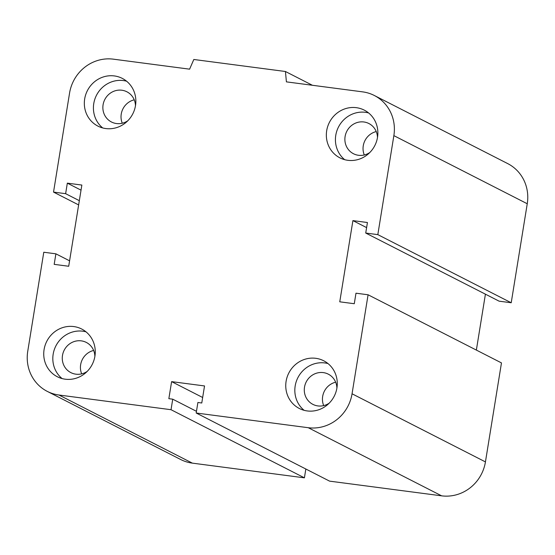 <?xml version="1.0" encoding="UTF-8"?>
<svg xmlns="http://www.w3.org/2000/svg" width="555" height="555" viewBox="0 0 555 555"><rect width="100%" height="100%" fill="white"/><g stroke="black" fill="none" stroke-linecap="round" stroke-linejoin="round"><path stroke-width="0.83" d="M127.81 120.761A16.962 16.137 117.1 0 1 111.465 121.989A16.962 16.137 117.1 0 1 103.084 104.777A16.962 16.137 117.1 0 1 126.88 91.783A16.962 16.137 117.1 0 1 135.475 105.748M134.234 99.817A16.962 16.137 -62.9 0 0 121.247 114.052A16.962 16.137 -62.9 0 0 122.273 123.231M369.824 152.507A16.962 16.137 117.1 0 1 353.479 153.735A16.962 16.137 117.1 0 1 345.099 136.523A16.962 16.137 117.1 0 1 368.895 123.529A16.962 16.137 117.1 0 1 377.49 137.494M376.248 131.563A16.962 16.137 -62.9 0 0 363.261 145.798A16.962 16.137 -62.9 0 0 364.288 154.977M329.233 403.138A16.962 16.137 117.1 0 1 312.881 404.366A16.962 16.137 117.1 0 1 304.508 387.154A16.962 16.137 117.1 0 1 328.303 374.16A16.962 16.137 117.1 0 1 336.899 388.125M335.65 382.194A16.962 16.137 -62.9 0 0 322.663 396.43A16.962 16.137 -62.9 0 0 323.69 405.608M87.218 371.392A16.962 16.137 117.1 0 1 70.873 372.62A16.962 16.137 117.1 0 1 62.493 355.408A16.962 16.137 117.1 0 1 86.289 342.414A16.962 16.137 117.1 0 1 94.884 356.379M93.635 350.448A16.962 16.137 -62.9 0 0 80.648 364.684A16.962 16.137 -62.9 0 0 81.682 373.862M94.912 356.213A26.793 25.495 117.1 0 1 57.325 376.741A26.793 25.495 117.1 0 1 46.793 341.29A26.793 25.495 117.1 0 1 81.682 329.018A26.793 25.495 117.1 0 1 94.912 356.213M85.976 331.821A26.793 25.495 -62.9 0 0 55.875 345.925A26.793 25.495 -62.9 0 0 62.104 378.572M336.927 387.959A26.793 25.495 117.1 0 1 299.339 408.487A26.793 25.495 117.1 0 1 288.808 373.036A26.793 25.495 117.1 0 1 323.697 360.764A26.793 25.495 117.1 0 1 336.927 387.959M327.991 363.567A26.793 25.495 -62.9 0 0 297.889 377.671A26.793 25.495 -62.9 0 0 304.112 410.318M377.518 137.328A26.793 25.495 117.1 0 1 339.931 157.856A26.793 25.495 117.1 0 1 329.399 122.405A26.793 25.495 117.1 0 1 364.288 110.133A26.793 25.495 117.1 0 1 377.518 137.328M368.589 112.936A26.793 25.495 -62.9 0 0 338.481 127.04A26.793 25.495 -62.9 0 0 344.71 159.694M135.503 105.582A26.793 25.495 117.1 0 1 97.916 126.11A26.793 25.495 117.1 0 1 87.385 90.659A26.793 25.495 117.1 0 1 122.273 78.387A26.793 25.495 117.1 0 1 135.503 105.582M126.575 81.19A26.793 25.495 -62.9 0 0 96.473 95.294A26.793 25.495 -62.9 0 0 102.696 127.941M53.53 192.092L65.629 193.681L67.335 183.15L81.856 185.058L68.702 266.261L54.182 264.36L55.889 253.829L43.783 252.241L27.75 351.246A39.544 37.629 -62.9 0 0 47.272 391.386A39.544 37.629 -62.9 0 0 58.969 395.014L171.023 409.708L172.73 399.184L168.852 398.677L171.613 381.632L204.531 385.947L201.77 402.992L197.899 402.486L196.192 413.01L308.247 427.711A39.544 37.629 -62.9 0 0 352.05 393.786L368.083 294.781L355.984 293.2L354.277 303.724L339.757 301.816L352.911 220.612L367.431 222.52L365.724 233.044L377.823 234.633L393.863 135.635A39.544 37.629 -62.9 0 0 374.334 95.495A39.544 37.629 -62.9 0 0 362.637 91.866L286.408 81.862L285.436 71.498L193.82 59.482L189.602 69.167L113.366 59.163A39.544 37.629 -62.9 0 0 69.562 93.094L53.53 192.092L78.637 204.92M285.436 71.498L312.409 85.276M377.823 234.633L511.217 302.759L527.25 203.754A39.544 37.629 -62.9 0 0 507.728 163.614L374.334 95.495M365.724 233.044L499.112 301.171L511.217 302.759M65.629 193.681L79.323 200.674M67.335 183.15L81.03 190.15M368.083 294.781L501.47 362.908L485.438 461.906A39.544 37.629 -62.9 0 1 441.634 495.837L329.58 481.136L196.192 413.01M55.889 253.829L69.583 260.829M171.023 409.708L304.411 477.834L305.84 469.01M172.73 399.184L196.47 411.31M171.613 381.632L202.658 397.491M47.272 391.386L180.666 459.505A39.544 37.629 -62.9 0 0 192.363 463.134L304.411 477.834M352.911 220.612L366.605 227.612M476.363 350.08L485.417 294.171M393.863 135.635L527.25 203.754M352.05 393.786L485.438 461.906M308.247 427.711L441.634 495.837M58.969 395.014L192.363 463.134"/></g></svg>
